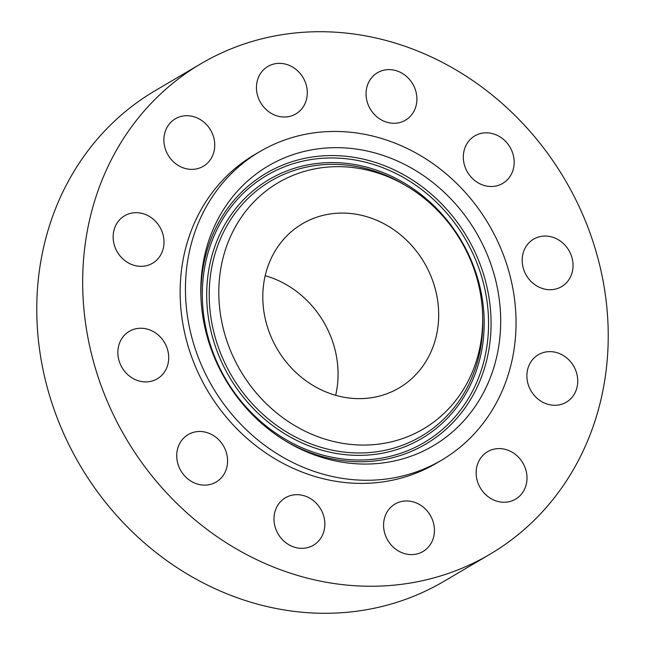 <?xml version="1.0" encoding="UTF-8"?>
<svg xmlns="http://www.w3.org/2000/svg" width="645" height="645" viewBox="0 0 645 645"><rect width="100%" height="100%" fill="white"/><g stroke="black" fill="none" stroke-linecap="round" stroke-linejoin="round"><path stroke-width="0.97" d="M299.514 72.74A27.55 24.655 59.5 0 0 267.901 66.443A27.55 24.655 59.5 0 0 264.248 107.626A27.55 24.655 59.5 0 0 295.861 113.915A27.55 24.655 59.5 0 0 299.514 72.74M534.81 519.676A284.663 254.759 59.5 0 0 547.549 153.244A284.663 254.759 59.5 0 0 200.958 63.71A284.663 254.759 59.5 0 0 156.09 98.29A284.663 254.759 59.5 0 0 143.343 464.714A284.663 254.759 59.5 0 0 489.934 554.257A284.663 254.759 59.5 0 0 534.81 519.676M259.854 151.583A179.06 160.25 59.5 0 0 231.628 173.328A179.06 160.25 59.5 0 0 223.613 403.826A179.06 160.25 59.5 0 0 441.632 460.143A179.06 160.25 59.5 0 0 469.858 438.398A179.06 160.25 59.5 0 0 477.872 207.9A179.06 160.25 59.5 0 0 259.854 151.583L254.557 154.695A179.06 160.25 59.5 0 0 226.331 176.448A179.06 160.25 59.5 0 0 218.316 406.947A179.06 160.25 59.5 0 0 436.334 463.263A179.06 160.25 59.5 0 0 438.963 461.675M195.419 117.245A27.55 24.655 59.5 0 0 175.327 118.809A27.55 24.655 59.5 0 0 164.249 144.496A27.55 24.655 59.5 0 0 183.204 167.845A27.55 24.655 59.5 0 0 203.296 166.281A27.55 24.655 59.5 0 0 214.382 140.594A27.55 24.655 59.5 0 0 195.419 117.245M131.532 213.124A27.55 24.655 59.5 0 0 124.598 215.769A27.55 24.655 59.5 0 0 115.479 248.317A27.55 24.655 59.5 0 0 145.633 265.885A27.55 24.655 59.5 0 0 152.567 263.241A27.55 24.655 59.5 0 0 161.677 230.692A27.55 24.655 59.5 0 0 131.532 213.124M124.953 334.69A27.55 24.655 59.5 0 0 123.719 370.149A27.55 24.655 59.5 0 0 157.259 378.817A27.55 24.655 59.5 0 0 161.605 375.471A27.55 24.655 59.5 0 0 162.838 340.012A27.55 24.655 59.5 0 0 129.298 331.345A27.55 24.655 59.5 0 0 124.953 334.69M177.464 449.372A27.55 24.655 59.5 0 0 187.461 478.606A27.55 24.655 59.5 0 0 216.131 482.041A27.55 24.655 59.5 0 0 226.838 467.246A27.55 24.655 59.5 0 0 216.833 438.003A27.55 24.655 59.5 0 0 188.171 434.569A27.55 24.655 59.5 0 0 177.464 449.372M274.98 526.433A27.55 24.655 59.5 0 0 313.397 545.251A27.55 24.655 59.5 0 0 323.846 516.605A27.55 24.655 59.5 0 0 285.429 497.779A27.55 24.655 59.5 0 0 274.98 526.433M391.378 545.227A27.55 24.655 59.5 0 0 422.999 551.515A27.55 24.655 59.5 0 0 426.643 510.34A27.55 24.655 59.5 0 0 395.03 504.043A27.55 24.655 59.5 0 0 391.378 545.227M495.473 500.722A27.55 24.655 59.5 0 0 515.565 499.157A27.55 24.655 59.5 0 0 526.643 473.462A27.55 24.655 59.5 0 0 507.688 450.121A27.55 24.655 59.5 0 0 487.596 451.685A27.55 24.655 59.5 0 0 476.518 477.373A27.55 24.655 59.5 0 0 495.473 500.722M559.368 404.834A27.55 24.655 59.5 0 0 566.294 402.198A27.55 24.655 59.5 0 0 575.413 369.65A27.55 24.655 59.5 0 0 545.259 352.081A27.55 24.655 59.5 0 0 538.333 354.726A27.55 24.655 59.5 0 0 529.214 387.274A27.55 24.655 59.5 0 0 559.368 404.834M565.939 283.276A27.55 24.655 59.5 0 0 567.173 247.809A27.55 24.655 59.5 0 0 533.633 239.15A27.55 24.655 59.5 0 0 529.287 242.496A27.55 24.655 59.5 0 0 528.053 277.955A27.55 24.655 59.5 0 0 561.593 286.622A27.55 24.655 59.5 0 0 565.939 283.276M513.428 168.595A27.55 24.655 59.5 0 0 503.431 139.352A27.55 24.655 59.5 0 0 474.76 135.926A27.55 24.655 59.5 0 0 464.061 150.72A27.55 24.655 59.5 0 0 474.059 179.963A27.55 24.655 59.5 0 0 502.729 183.398A27.55 24.655 59.5 0 0 513.428 168.595M415.912 91.534A27.55 24.655 59.5 0 0 377.494 72.708A27.55 24.655 59.5 0 0 367.045 101.354A27.55 24.655 59.5 0 0 405.463 120.18A27.55 24.655 59.5 0 0 415.912 91.534M200.958 63.71L155.066 90.743A284.663 254.759 59.5 0 0 110.19 125.323A284.663 254.759 59.5 0 0 97.451 491.756A284.663 254.759 59.5 0 0 444.042 581.29L489.934 554.257M321.637 457.353A162.427 145.359 59.5 0 0 497.835 351.461A162.427 145.359 59.5 0 0 379.849 154.373A162.427 145.359 59.5 0 0 200.869 295.265A162.427 145.359 59.5 0 0 287.364 442.091A162.427 145.359 59.5 0 0 321.637 457.353M376.358 172.562A142.916 127.903 59.5 0 0 221.316 265.74A142.916 127.903 59.5 0 0 325.128 439.164A142.916 127.903 59.5 0 0 482.621 315.187A142.916 127.903 59.5 0 0 406.511 185.994A142.916 127.903 59.5 0 0 376.358 172.562M287.372 235.352A95.258 85.253 59.5 0 0 283.107 357.975A95.258 85.253 59.5 0 0 399.094 387.943A95.258 85.253 59.5 0 0 414.114 376.374A95.258 85.253 59.5 0 0 418.379 253.743A95.258 85.253 59.5 0 0 302.392 223.783A95.258 85.253 59.5 0 0 287.372 235.352M335.666 395.304A95.258 85.253 59.5 0 0 265.2 275.689M200.917 296.845A157.178 140.658 -120.5 0 1 374.156 162.064A157.178 140.658 -120.5 0 1 488.321 352.783A157.178 140.658 -120.5 0 1 317.824 455.257A157.178 140.658 -120.5 0 1 286.001 441.277M373.229 164.37A155.042 138.756 -120.5 0 1 485.854 352.509A155.042 138.756 -120.5 0 1 317.663 453.588A155.042 138.756 -120.5 0 1 205.037 265.458A155.042 138.756 -120.5 0 1 373.229 164.37M318.517 449.162A150.301 134.507 -120.5 0 1 209.343 266.796A150.301 134.507 -120.5 0 1 372.383 168.797A150.301 134.507 -120.5 0 1 481.557 351.17A150.301 134.507 -120.5 0 1 318.517 449.162M482.621 315.187L482.71 318.332A148.165 132.604 -120.5 0 1 319.436 446.856A148.165 132.604 -120.5 0 1 211.81 267.07A148.165 132.604 -120.5 0 1 372.544 170.465A148.165 132.604 -120.5 0 1 403.81 184.397L406.511 185.994M436.334 463.263L441.632 460.143"/></g></svg>
